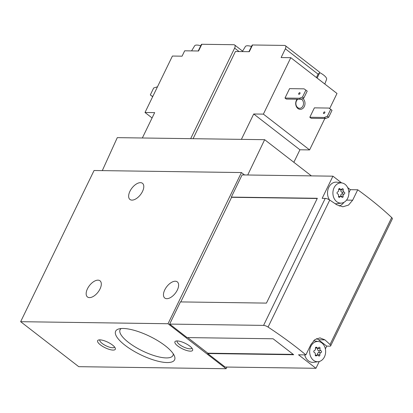 <?xml version="1.0" encoding="UTF-8"?>
<svg xmlns="http://www.w3.org/2000/svg" width="413" height="413" viewBox="0 0 413 413"><rect width="100%" height="100%" fill="white"/><g stroke="black" fill="none" stroke-linecap="round" stroke-linejoin="round"><path stroke-width="0.62" d="M198.209 50.99L201.389 44.439A1.967 0.614 25.9 0 1 201.838 44.274L233.846 44.718A3.934 2.075 127.8 0 1 234.625 44.971A3.934 2.075 127.8 0 1 234.63 48.114L190.667 138.66M142.346 137.988L154.668 112.62L145.004 112.486L172.412 56.044L182.071 56.178L184.683 50.799L198.576 50.995L201.838 44.274M248.941 51.692L252.121 45.141A1.967 0.614 25.9 0 1 252.57 44.981L284.583 45.425A3.934 2.075 127.8 0 1 285.357 45.673A3.934 2.075 127.8 0 1 285.368 48.817L281.124 57.552L290.788 57.686L263.38 114.127L253.716 113.993L241.399 139.367M285.357 45.673L319.332 71.986L319.657 72.874L318.067 74.144L285.368 48.817M193.083 138.696L235.415 51.506L249.307 51.697L252.57 44.981M102.3 170.621L117.287 137.643L264.656 139.687L311.392 175.881M180.791 301.918L231.595 197.3L231.332 197.094L242.095 174.921L332.935 176.181L322.166 198.354L325.232 198.4L263.571 325.392A3.934 1.234 25.9 0 1 268.068 327.075A196.66 61.676 25.9 0 1 305.888 354.896L298.527 354.798L315.95 368.293L225.116 367.033L207.687 353.533L293.695 354.731L273.096 338.779L187.094 337.586L169.666 324.086L263.571 325.392M231.332 197.094L317.334 198.286L266.437 303.106L180.429 301.913L169.666 324.086M94.061 170.507L241.429 172.551L168.019 323.735L20.65 321.691L94.061 170.507M244.527 174.952L241.429 172.551M177.229 340.937A8.131 2.55 -154.1 0 0 177.172 341.04A8.131 2.55 -154.1 0 0 179.49 344.525A8.131 2.55 -154.1 0 0 186.944 348.288A8.131 2.55 -154.1 0 0 191.797 348.144A8.131 2.55 -154.1 0 0 191.839 348.03M99.925 339.863A8.131 2.55 -154.1 0 0 99.863 339.966A8.131 2.55 -154.1 0 0 102.181 343.451A8.131 2.55 -154.1 0 0 109.636 347.214A8.131 2.55 -154.1 0 0 114.489 347.07A8.131 2.55 -154.1 0 0 114.535 346.956M293.245 354.385L207.853 353.198L207.687 353.533M207.853 353.198L187.698 337.591M226.918 367.054L226.107 368.726L168.019 323.735M177.735 345.965A9.835 3.082 -154.1 0 0 188.127 350.869A9.835 3.082 -154.1 0 0 192.572 349.186A9.835 3.082 -154.1 0 0 185.122 343.27A9.835 3.082 -154.1 0 0 175.871 341.076A9.835 3.082 -154.1 0 0 177.735 345.965M100.431 344.891A9.835 3.082 -154.1 0 0 110.818 349.796A9.835 3.082 -154.1 0 0 115.263 348.113A9.835 3.082 -154.1 0 0 107.814 342.196A9.835 3.082 -154.1 0 0 98.562 340.002A9.835 3.082 -154.1 0 0 100.431 344.891M124.994 345.232A32.766 10.279 -154.1 0 0 159.614 361.582A32.766 10.279 -154.1 0 0 174.425 355.965A32.766 10.279 -154.1 0 0 149.609 336.265A32.766 10.279 -154.1 0 0 118.784 328.944A32.766 10.279 -154.1 0 0 124.994 345.232M226.107 368.726L78.744 366.677L20.65 321.691M129.935 191.296A10.227 5.4 127.8 0 1 142.475 183.3A10.227 5.4 127.8 0 1 140.482 194.693A10.227 5.4 127.8 0 1 129.95 199.469A10.227 5.4 127.8 0 1 129.935 191.296M164.761 289.869A10.227 5.4 127.8 0 1 177.306 281.873A10.227 5.4 127.8 0 1 175.313 293.261A10.227 5.4 127.8 0 1 164.782 298.041A10.227 5.4 127.8 0 1 164.761 289.869M87.453 288.795A10.227 5.4 127.8 0 1 99.998 280.799A10.227 5.4 127.8 0 1 98.005 292.187A10.227 5.4 127.8 0 1 87.473 296.968A10.227 5.4 127.8 0 1 87.453 288.795M121.19 328.531A29.4 9.22 -154.1 0 0 120.069 329.791A29.4 9.22 -154.1 0 0 128.458 342.382A29.4 9.22 -154.1 0 0 155.422 356.001A29.4 9.22 -154.1 0 0 172.964 355.474A29.4 9.22 -154.1 0 0 173.264 353.817M247.728 174.998L264.656 139.687M348.882 192.721L350.358 189.681L357.725 189.779L352.666 200.197L348.515 205.08L342.836 206.789L336.75 204.781A196.66 61.676 -154.1 0 0 329.734 200.078A3.934 1.234 -154.1 0 0 325.232 198.4M325.372 348.897L326.719 346.12L318.531 339.78L324.933 339.868L319.977 337.88L314.912 339.594L310.943 344.483L305.888 354.896M324.933 339.868A196.66 61.676 25.9 0 1 330.028 344.545A3.934 1.234 25.9 0 1 330.684 345.836A3.934 1.234 25.9 0 1 329.786 346.161L326.719 346.12M357.725 189.779A196.66 61.676 25.9 0 1 391.694 217.553A3.934 1.234 25.9 0 1 392.35 218.838L330.684 345.836M315.95 368.293L319.239 361.52M350.358 189.681L347.684 187.605M341.613 182.902L332.935 176.181M231.595 197.3L317.236 198.488M318.531 339.78A13.768 10.862 90.8 0 0 316.601 338.603M313.565 340.756A10.815 8.534 -89.2 0 1 313.932 340.808L318.691 341.556A10.129 7.992 -89.2 0 1 325.645 351.716A10.129 7.992 -89.2 0 1 318.413 361.68A10.129 7.992 -89.2 0 1 310.865 357.008A10.129 7.992 -89.2 0 1 310.855 346.342A10.129 7.992 -89.2 0 1 318.691 341.556M318.413 361.68L313.632 362.299A10.815 8.534 -89.2 0 1 304.691 354.881M339.223 206.077A13.768 10.862 90.8 0 0 343.946 202.334M329.522 199.944A10.815 8.534 -89.2 0 1 328.8 187.311A10.815 8.534 -89.2 0 1 337.168 182.2L341.933 182.954A10.129 7.992 -89.2 0 1 348.882 193.114A10.129 7.992 -89.2 0 1 341.649 203.077A10.129 7.992 -89.2 0 1 334.107 198.405A10.129 7.992 -89.2 0 1 334.091 187.739A10.129 7.992 -89.2 0 1 341.933 182.954M341.649 203.077L336.869 203.697A10.815 8.534 -89.2 0 1 335.155 203.697M315.434 348.417A1.719 1.358 -89.2 0 1 314.396 350.554A0.981 0.774 -89.2 0 0 314.35 352.465A1.719 1.358 -89.2 0 1 315.289 354.664A0.981 0.774 -89.2 0 0 316.57 355.655A1.719 1.358 -89.2 0 1 317.556 355.144A1.719 1.358 -89.2 0 1 318.547 355.717A0.981 0.774 -89.2 0 0 319.874 354.798A1.719 1.358 -89.2 0 1 320.916 352.661A0.981 0.774 -89.2 0 0 320.958 350.745A1.719 1.358 -89.2 0 1 320.023 348.551A0.981 0.774 -89.2 0 0 318.738 347.555A1.719 1.358 -89.2 0 1 317.757 348.066A1.719 1.358 -89.2 0 1 316.766 347.498A0.981 0.774 -89.2 0 0 315.434 348.417M338.67 189.81A1.719 1.358 -89.2 0 1 337.633 191.952A0.981 0.774 -89.2 0 0 337.591 193.862A1.719 1.358 -89.2 0 1 338.526 196.056A0.981 0.774 -89.2 0 0 339.811 197.053A1.719 1.358 -89.2 0 1 340.792 196.542A1.719 1.358 -89.2 0 1 341.783 197.109A0.981 0.774 -89.2 0 0 343.115 196.196A1.719 1.358 -89.2 0 1 344.153 194.053A0.981 0.774 -89.2 0 0 344.199 192.143A1.719 1.358 -89.2 0 1 343.26 189.949A0.981 0.774 -89.2 0 0 341.974 188.953A1.719 1.358 -89.2 0 1 340.993 189.464A1.719 1.358 -89.2 0 1 340.002 188.896A0.981 0.774 -89.2 0 0 338.67 189.81M317.478 355.144A0.981 0.774 90.8 0 0 317.458 354.762A1.719 1.358 90.8 0 1 318.5 352.625A0.981 0.774 90.8 0 0 318.542 350.714A1.719 1.358 90.8 0 1 317.607 348.515A0.981 0.774 90.8 0 0 317.638 348.066M340.72 196.542A0.981 0.774 90.8 0 0 340.699 196.16A1.719 1.358 90.8 0 1 341.737 194.022A0.981 0.774 90.8 0 0 341.783 192.107A1.719 1.358 90.8 0 1 340.844 189.913A0.981 0.774 90.8 0 0 340.875 189.464M329.651 108.593L336.998 93.472L290.788 57.686M330.705 109.321L332.021 110.343L328.645 117.302L325.635 118.49L311.139 118.288L309.817 117.266L314.386 107.86L328.882 108.061L330.705 109.321L327.323 116.28L324.313 117.468L309.817 117.266M305.883 90.096L307.205 91.118L303.823 98.082L300.814 99.27L286.317 99.068L284.996 98.046L289.565 88.64L304.061 88.841L305.883 90.096L302.502 97.06L299.492 98.248L284.996 98.046M302.848 98.464A5.901 4.657 -89.2 0 1 304.293 106.575A5.901 4.657 -89.2 0 1 297.887 108.49A5.901 4.657 -89.2 0 1 296.389 100.395A5.901 4.657 -89.2 0 1 297.143 99.218M324.855 118.479L309.59 149.914L263.38 114.127M309.59 149.914L299.926 149.78L253.716 113.993M299.926 149.78L293.85 162.299M318.067 74.144L316.435 77.505L329.925 88M324.825 83.999L326.58 79.337A10.129 3.175 -154.1 0 0 319.719 72.6M251.481 46.457A10.129 3.175 -154.1 0 0 245.384 46.524L242.317 51.599M301.325 99.068A4.837 3.815 -89.2 0 1 303.416 104.52A4.837 3.815 -89.2 0 1 299.631 108.289A4.837 3.815 -89.2 0 1 296.348 105.8A4.837 3.815 -89.2 0 1 296.451 100.942A4.837 3.815 -89.2 0 1 297.866 99.228M303.823 98.082L302.502 97.06M300.814 99.27L299.492 98.248M298.759 93.503A0.981 0.521 127.8 0 1 299.962 92.734A0.981 0.521 127.8 0 1 299.771 93.828A0.981 0.521 127.8 0 1 298.759 94.288A0.981 0.521 127.8 0 1 298.759 93.503M328.645 117.302L327.323 116.28M325.635 118.49L324.313 117.468M323.575 112.723A0.981 0.521 127.8 0 1 324.783 111.954A0.981 0.521 127.8 0 1 324.592 113.048A0.981 0.521 127.8 0 1 323.58 113.508A0.981 0.521 127.8 0 1 323.575 112.723M152.072 117.958L145.004 112.486M200.749 45.75A10.129 3.175 -154.1 0 0 194.652 45.822L191.58 50.897M152.903 96.208L152.123 96.198L150.301 94.944L153.682 87.984L157.472 86.802M152.696 96.642L152.123 96.198M152.671 96.688L150.301 94.944M239.081 51.558L234.63 48.114M329.734 200.078L268.068 327.075M391.694 217.553L330.028 344.545M346.548 200.109L352.666 200.197M315.625 347.483L316.766 347.498M317.607 348.515L320.023 348.551M318.542 350.714L320.958 350.745M318.5 352.625L320.916 352.661M317.458 354.762L319.874 354.798M315.455 355.639L316.57 355.655M338.861 188.88L340.002 188.896M340.844 189.913L343.26 189.949M341.783 192.107L344.199 192.143M341.737 194.022L344.153 194.053M340.699 196.16L343.115 196.196M338.696 197.037L339.811 197.053M242.596 51.14L234.625 44.971M315.413 348.035L317.757 348.066M315.258 355.113L317.556 355.144M338.655 189.433L340.993 189.464M338.495 196.511L340.792 196.542M317.143 78.047L319.626 72.931"/></g></svg>
